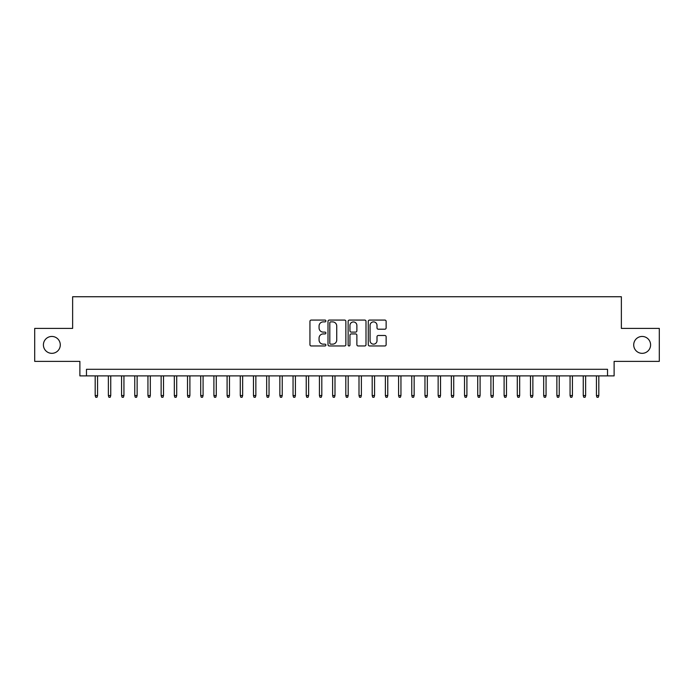 <?xml version="1.0" encoding="UTF-8"?>
<svg xmlns="http://www.w3.org/2000/svg" width="694" height="694" viewBox="0 0 694 694"><rect width="100%" height="100%" fill="white"/><g stroke="black" fill="none" stroke-linecap="round" stroke-linejoin="round"><path stroke-width="1.04" d="M325.894 320.975A0.902 0.902 0 0 0 324.992 320.073L311.233 320.073A1.293 1.293 0 0 0 309.94 321.365L309.94 344.666A1.293 1.293 0 0 0 311.233 345.968L324.992 345.968A0.902 0.902 0 0 0 325.894 345.057A0.902 0.902 0 0 0 324.992 344.155L323.204 344.155A4.147 4.147 0 0 1 319.067 340.008L319.067 338.065A4.147 4.147 0 0 1 323.204 333.927L324.992 333.927A0.902 0.902 0 0 0 325.894 333.016A0.902 0.902 0 0 0 324.992 332.114L323.204 332.114A4.147 4.147 0 0 1 319.067 327.967L319.067 326.024A4.147 4.147 0 0 1 323.204 321.886L324.992 321.886A0.902 0.902 0 0 0 325.894 320.975M633.709 344.892A8.441 8.441 0 0 0 642.15 353.333A8.441 8.441 0 0 0 650.59 344.892A8.441 8.441 0 0 0 642.15 336.451A8.441 8.441 0 0 0 633.709 344.892M43.41 344.892A8.441 8.441 0 0 0 51.85 353.333A8.441 8.441 0 0 0 60.291 344.892A8.441 8.441 0 0 0 51.85 336.451A8.441 8.441 0 0 0 43.41 344.892M384.84 329.199A1.293 1.293 0 0 0 386.133 327.906L386.133 321.365A1.293 1.293 0 0 0 384.84 320.073L369.564 320.073A1.293 1.293 0 0 0 368.271 321.365L368.271 344.666A1.293 1.293 0 0 0 369.564 345.968L384.84 345.968A1.293 1.293 0 0 0 386.133 344.666L386.133 336.772A1.293 1.293 0 0 0 384.84 335.48L378.299 335.48A1.293 1.293 0 0 0 377.007 336.772L377.007 340.693A3.461 3.461 0 0 1 373.546 344.155A3.461 3.461 0 0 1 370.076 340.693L370.076 325.347A3.461 3.461 0 0 1 373.546 321.886A3.461 3.461 0 0 1 377.007 325.347L377.007 327.906A1.293 1.293 0 0 0 378.299 329.199L384.84 329.199M607.528 375.888L614.121 375.888L614.121 361.374L659.3 361.374L659.3 328.401L621.373 328.401L621.373 296.746L72.627 296.746L72.627 328.401L34.7 328.401L34.7 361.374L79.879 361.374L79.879 375.888L607.528 375.888L607.528 369.295L86.472 369.295L86.472 375.888M345.864 321.365A1.293 1.293 0 0 0 344.571 320.073L329.294 320.073A1.293 1.293 0 0 0 328.002 321.365L328.002 344.666A1.293 1.293 0 0 0 329.294 345.968L344.571 345.968A1.293 1.293 0 0 0 345.864 344.666L345.864 321.365M349.429 320.073L364.706 320.073A1.293 1.293 0 0 1 365.998 321.365L365.998 344.666A1.293 1.293 0 0 1 364.706 345.968L358.165 345.968A1.293 1.293 0 0 1 356.872 344.666L356.872 335.219A1.293 1.293 0 0 0 355.58 333.927L351.242 333.927A1.293 1.293 0 0 0 349.95 335.219L349.95 345.057A0.902 0.902 0 0 1 349.039 345.968A0.902 0.902 0 0 1 348.136 345.057L348.136 321.365A1.293 1.293 0 0 1 349.429 320.073M330.717 321.886A0.902 0.902 0 0 0 329.815 322.788L329.815 343.244A0.902 0.902 0 0 0 330.717 344.155L332.599 344.155A4.147 4.147 0 0 0 336.737 340.008L336.737 326.024A4.147 4.147 0 0 0 332.599 321.886L330.717 321.886M356.872 325.408A3.461 3.461 0 0 0 353.411 321.947A3.461 3.461 0 0 0 349.95 325.408L349.95 330.812A1.293 1.293 0 0 0 351.242 332.114L355.58 332.114A1.293 1.293 0 0 0 356.872 330.812L356.872 325.408M97.559 395.545L97.03 397.254L95.711 397.254L95.182 395.545L97.559 395.545L97.559 375.888M95.182 395.545L95.182 375.888M110.745 395.545L110.216 397.254L108.897 397.254L108.377 395.545L110.745 395.545L110.745 375.888M108.377 395.545L108.377 375.888M123.94 395.545L123.411 397.254L122.092 397.254L121.563 395.545L123.94 395.545L123.94 375.888M121.563 395.545L121.563 375.888M137.126 395.545L136.605 397.254L135.287 397.254L134.757 395.545L137.126 395.545L137.126 375.888M134.757 395.545L134.757 375.888M150.32 395.545L149.791 397.254L148.473 397.254L147.943 395.545L150.32 395.545L150.32 375.888M147.943 395.545L147.943 375.888M163.515 395.545L162.986 397.254L161.667 397.254L161.138 395.545L163.515 395.545L163.515 375.888M161.138 395.545L161.138 375.888M176.701 395.545L176.172 397.254L174.853 397.254L174.324 395.545L176.701 395.545L176.701 375.888M174.324 395.545L174.324 375.888M189.896 395.545L189.367 397.254L188.048 397.254L187.519 395.545L189.896 395.545L189.896 375.888M187.519 395.545L187.519 375.888M203.082 395.545L202.561 397.254L201.234 397.254L200.713 395.545L203.082 395.545L203.082 375.888M200.713 395.545L200.713 375.888M216.276 395.545L215.747 397.254L214.429 397.254L213.899 395.545L216.276 395.545L216.276 375.888M213.899 395.545L213.899 375.888M229.471 395.545L228.942 397.254L227.623 397.254L227.094 395.545L229.471 395.545L229.471 375.888M227.094 395.545L227.094 375.888M242.657 395.545L242.128 397.254L240.809 397.254L240.28 395.545L242.657 395.545L242.657 375.888M240.28 395.545L240.28 375.888M255.852 395.545L255.323 397.254L254.004 397.254L253.475 395.545L255.852 395.545L255.852 375.888M253.475 395.545L253.475 375.888M269.038 395.545L268.509 397.254L267.19 397.254L266.669 395.545L269.038 395.545L269.038 375.888M266.669 395.545L266.669 375.888M282.232 395.545L281.703 397.254L280.385 397.254L279.856 395.545L282.232 395.545L282.232 375.888M279.856 395.545L279.856 375.888M295.418 395.545L294.898 397.254L293.579 397.254L293.05 395.545L295.418 395.545L295.418 375.888M293.05 395.545L293.05 375.888M308.613 395.545L308.084 397.254L306.765 397.254L306.236 395.545L308.613 395.545L308.613 375.888M306.236 395.545L306.236 375.888M321.808 395.545L321.279 397.254L319.96 397.254L319.431 395.545L321.808 395.545L321.808 375.888M319.431 395.545L319.431 375.888M334.994 395.545L334.465 397.254L333.146 397.254L332.626 395.545L334.994 395.545L334.994 375.888M332.626 395.545L332.626 375.888M348.188 395.545L347.659 397.254L346.341 397.254L345.812 395.545L348.188 395.545L348.188 375.888M345.812 395.545L345.812 375.888M361.374 395.545L360.854 397.254L359.535 397.254L359.006 395.545L361.374 395.545L361.374 375.888M359.006 395.545L359.006 375.888M374.569 395.545L374.04 397.254L372.721 397.254L372.192 395.545L374.569 395.545L374.569 375.888M372.192 395.545L372.192 375.888M387.764 395.545L387.235 397.254L385.916 397.254L385.387 395.545L387.764 395.545L387.764 375.888M385.387 395.545L385.387 375.888M400.95 395.545L400.421 397.254L399.102 397.254L398.582 395.545L400.95 395.545L400.95 375.888M398.582 395.545L398.582 375.888M414.144 395.545L413.615 397.254L412.297 397.254L411.768 395.545L414.144 395.545L414.144 375.888M411.768 395.545L411.768 375.888M427.331 395.545L426.81 397.254L425.491 397.254L424.962 395.545L427.331 395.545L427.331 375.888M424.962 395.545L424.962 375.888M440.525 395.545L439.996 397.254L438.677 397.254L438.148 395.545L440.525 395.545L440.525 375.888M438.148 395.545L438.148 375.888M453.72 395.545L453.191 397.254L451.872 397.254L451.343 395.545L453.72 395.545L453.72 375.888M451.343 395.545L451.343 375.888M466.906 395.545L466.377 397.254L465.058 397.254L464.529 395.545L466.906 395.545L466.906 375.888M464.529 395.545L464.529 375.888M480.101 395.545L479.571 397.254L478.253 397.254L477.724 395.545L480.101 395.545L480.101 375.888M477.724 395.545L477.724 375.888M493.287 395.545L492.766 397.254L491.439 397.254L490.918 395.545L493.287 395.545L493.287 375.888M490.918 395.545L490.918 375.888M506.481 395.545L505.952 397.254L504.633 397.254L504.104 395.545L506.481 395.545L506.481 375.888M504.104 395.545L504.104 375.888M519.676 395.545L519.147 397.254L517.828 397.254L517.299 395.545L519.676 395.545L519.676 375.888M517.299 395.545L517.299 375.888M532.862 395.545L532.333 397.254L531.014 397.254L530.485 395.545L532.862 395.545L532.862 375.888M530.485 395.545L530.485 375.888M546.057 395.545L545.527 397.254L544.209 397.254L543.68 395.545L546.057 395.545L546.057 375.888M543.68 395.545L543.68 375.888M559.243 395.545L558.713 397.254L557.395 397.254L556.874 395.545L559.243 395.545L559.243 375.888M556.874 395.545L556.874 375.888M572.437 395.545L571.908 397.254L570.589 397.254L570.06 395.545L572.437 395.545L572.437 375.888M570.06 395.545L570.06 375.888M585.623 395.545L585.103 397.254L583.784 397.254L583.255 395.545L585.623 395.545L585.623 375.888M583.255 395.545L583.255 375.888M598.818 395.545L598.289 397.254L596.97 397.254L596.441 395.545L598.818 395.545L598.818 375.888M596.441 395.545L596.441 375.888"/></g></svg>

